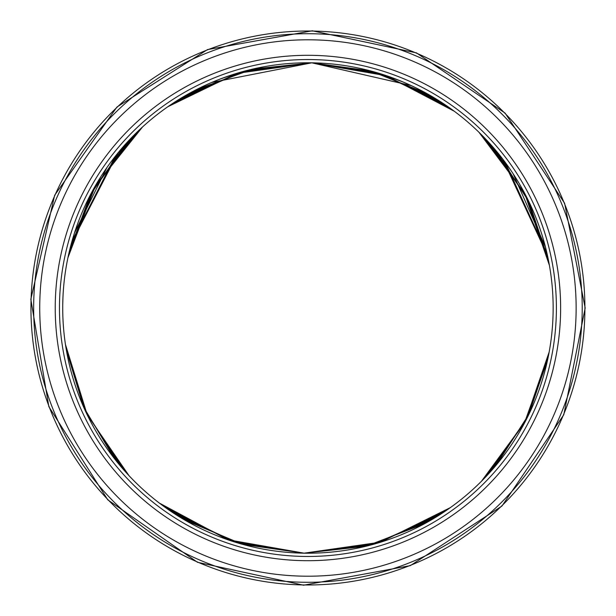 <?xml version="1.0" encoding="UTF-8"?>
<svg xmlns="http://www.w3.org/2000/svg" width="616" height="616" viewBox="0 0 616 616"><rect width="100%" height="100%" fill="white"/><g stroke="black" fill="none" stroke-linecap="round" stroke-linejoin="round"><path stroke-width="0.92" d="M307.931 59.536A248.464 248.464 0 0 0 92.754 432.232A248.464 248.464 0 0 0 523.107 432.232A248.464 248.464 0 0 0 307.931 59.536M307.931 62.786A245.214 245.214 0 0 0 95.572 430.607A245.214 245.214 0 0 0 520.297 430.607A245.214 245.214 0 0 0 307.931 62.786M208.639 83.791A245.214 245.214 0 0 0 119.096 151.567M69.97 248.795A245.214 245.214 0 0 0 62.878 299.068M62.809 301.432A245.214 245.214 0 0 0 66.859 352.86M109.848 452.544A245.214 245.214 0 0 0 196.311 526.341M412.635 529.737A245.214 245.214 0 0 0 501.378 458.689M547.478 360.414A245.214 245.214 0 0 0 553.145 309.132M192.346 91.738A245.214 245.214 0 0 0 126.688 142.827M68.992 252.899A245.214 245.214 0 0 0 62.94 297.613A245.214 245.214 0 0 1 68.984 252.922A245.214 245.214 0 0 0 62.94 297.605A245.214 245.214 0 0 1 68.977 252.937A245.214 245.214 0 0 0 62.94 297.597A245.214 245.214 0 0 1 68.992 252.876M62.747 304.027L62.77 302.756A245.214 245.214 0 0 0 66.158 348.933A245.214 245.214 0 0 1 62.77 302.772A245.214 245.214 0 0 0 66.158 348.949A245.214 245.214 0 0 1 62.77 302.772A245.214 245.214 0 0 0 66.174 349.002A245.214 245.214 0 0 1 62.77 302.756A245.214 245.214 0 0 0 66.166 348.979A245.214 245.214 0 0 1 62.77 302.764A245.214 245.214 0 0 0 66.166 348.964A245.214 245.214 0 0 1 62.77 302.764A245.214 245.214 0 0 0 66.166 348.964A245.214 245.214 0 0 1 62.77 302.764A245.214 245.214 0 0 0 66.166 348.964A245.214 245.214 0 0 1 62.77 302.764A245.214 245.214 0 0 0 66.166 348.964A245.214 245.214 0 0 1 62.77 302.764A245.214 245.214 0 0 0 66.166 348.964A245.214 245.214 0 0 1 62.77 302.764A245.214 245.214 0 0 0 66.166 348.964A245.214 245.214 0 0 1 62.77 302.764A245.214 245.214 0 0 0 66.166 348.964A245.214 245.214 0 0 1 62.77 302.764A245.214 245.214 0 0 0 66.166 348.964A245.214 245.214 0 0 1 62.77 302.764A245.214 245.214 0 0 0 66.166 348.964A245.214 245.214 0 0 1 62.77 302.764A245.214 245.214 0 0 0 66.166 348.964A245.214 245.214 0 0 1 62.77 302.764A245.214 245.214 0 0 0 66.166 348.964A245.214 245.214 0 0 1 62.77 302.764A245.214 245.214 0 0 0 66.166 348.964A245.214 245.214 0 0 1 62.77 302.764A245.214 245.214 0 0 0 66.166 348.964A245.214 245.214 0 0 1 62.77 302.764A245.214 245.214 0 0 0 66.166 348.964A245.214 245.214 0 0 1 62.77 302.764A245.214 245.214 0 0 0 66.166 348.964A245.214 245.214 0 0 1 62.77 302.764A245.214 245.214 0 0 0 66.166 348.964A245.214 245.214 0 0 1 62.77 302.764A245.214 245.214 0 0 0 66.166 348.964A245.214 245.214 0 0 1 62.77 302.764A245.214 245.214 0 0 0 66.166 348.964A245.214 245.214 0 0 1 62.77 302.764A245.214 245.214 0 0 0 66.166 348.964A245.214 245.214 0 0 1 62.77 302.764A245.214 245.214 0 0 0 66.166 348.964A245.214 245.214 0 0 1 62.77 302.764A245.214 245.214 0 0 0 66.166 348.964A245.214 245.214 0 0 1 62.77 302.764A245.214 245.214 0 0 0 66.166 348.964A245.214 245.214 0 0 1 62.77 302.764A245.214 245.214 0 0 0 66.166 348.964A245.214 245.214 0 0 1 62.77 302.764A245.214 245.214 0 0 0 66.166 348.964A245.214 245.214 0 0 1 62.77 302.764A245.214 245.214 0 0 0 66.166 348.964A245.214 245.214 0 0 1 62.77 302.764A245.214 245.214 0 0 0 66.166 348.964A245.214 245.214 0 0 1 62.77 302.764A245.214 245.214 0 0 0 66.166 348.964A245.214 245.214 0 0 1 62.77 302.764A245.214 245.214 0 0 0 66.166 348.964A245.214 245.214 0 0 1 62.77 302.764A245.214 245.214 0 0 0 66.166 348.964A245.214 245.214 0 0 1 62.77 302.764A245.214 245.214 0 0 0 66.166 348.964A245.214 245.214 0 0 1 62.77 302.764A245.214 245.214 0 0 0 66.166 348.964A245.214 245.214 0 0 1 62.77 302.764A245.214 245.214 0 0 0 66.166 348.956M116.386 461.099A245.214 245.214 0 0 0 180.781 517.671M428.428 521.567A245.214 245.214 0 0 0 494.579 467.036M548.286 356.579A245.214 245.214 0 0 0 553.137 310.449A245.214 245.214 0 0 1 548.294 356.548A245.214 245.214 0 0 0 553.13 310.464A245.214 245.214 0 0 1 548.294 356.541A245.214 245.214 0 0 0 553.13 310.464A245.214 245.214 0 0 1 548.279 356.595M196.981 89.32A245.214 245.214 0 0 0 124.332 145.453M69.254 251.751A245.214 245.214 0 0 0 62.917 298.036M62.786 302.364A245.214 245.214 0 0 0 66.359 350.08M114.368 458.535A245.214 245.214 0 0 0 185.139 520.25M424 524.008A245.214 245.214 0 0 0 496.673 464.541M548.071 357.642A245.214 245.214 0 0 0 553.137 310.064M192.231 91.799A245.214 245.214 0 0 0 126.75 142.766M180.704 517.625A245.214 245.214 0 0 1 116.424 461.145A245.214 245.214 0 0 0 180.673 517.609M428.543 521.498A245.214 245.214 0 0 0 494.525 467.105M193.994 90.86A245.214 245.214 0 0 0 125.833 143.774M69.084 252.491A245.214 245.214 0 0 0 62.932 297.767M62.755 303.696L62.778 302.618A245.214 245.214 0 0 0 66.235 349.38M115.654 460.175A245.214 245.214 0 0 0 182.328 518.603M426.857 522.445A245.214 245.214 0 0 0 495.341 466.143M548.209 356.957A245.214 245.214 0 0 0 553.137 310.318M192.184 91.823A245.214 245.214 0 0 0 126.773 142.735A245.214 245.214 0 0 1 192.169 91.83A245.214 245.214 0 0 0 126.788 142.727A245.214 245.214 0 0 1 192.161 91.838A245.214 245.214 0 0 0 126.788 142.72A245.214 245.214 0 0 1 192.177 91.83A245.214 245.214 0 0 0 126.773 142.743M116.455 461.192A245.214 245.214 0 0 0 180.634 517.579A245.214 245.214 0 0 1 116.455 461.184A245.214 245.214 0 0 0 180.619 517.571A245.214 245.214 0 0 1 116.47 461.199A245.214 245.214 0 0 0 180.611 517.571A245.214 245.214 0 0 1 116.47 461.207A245.214 245.214 0 0 0 180.619 517.571A245.214 245.214 0 0 1 116.47 461.207A245.214 245.214 0 0 0 180.611 517.571A245.214 245.214 0 0 1 116.47 461.207A245.214 245.214 0 0 0 180.611 517.571A245.214 245.214 0 0 1 116.47 461.207A245.214 245.214 0 0 0 180.611 517.563A245.214 245.214 0 0 1 116.47 461.207A245.214 245.214 0 0 0 180.604 517.563A245.214 245.214 0 0 1 116.47 461.207A245.214 245.214 0 0 0 180.604 517.563A245.214 245.214 0 0 1 116.47 461.207A245.214 245.214 0 0 0 180.604 517.563A245.214 245.214 0 0 1 116.47 461.207A245.214 245.214 0 0 0 180.604 517.563A245.214 245.214 0 0 1 116.47 461.207A245.214 245.214 0 0 0 180.604 517.563A245.214 245.214 0 0 1 116.47 461.207A245.214 245.214 0 0 0 180.604 517.563A245.214 245.214 0 0 1 116.47 461.207A245.214 245.214 0 0 0 180.604 517.563A245.214 245.214 0 0 1 116.47 461.207A245.214 245.214 0 0 0 180.604 517.563A245.214 245.214 0 0 1 116.47 461.207A245.214 245.214 0 0 0 180.604 517.563A245.214 245.214 0 0 1 116.47 461.207A245.214 245.214 0 0 0 180.604 517.563A245.214 245.214 0 0 1 116.47 461.207A245.214 245.214 0 0 0 180.604 517.563A245.214 245.214 0 0 1 116.47 461.207A245.214 245.214 0 0 0 180.604 517.563A245.214 245.214 0 0 1 116.47 461.207A245.214 245.214 0 0 0 180.604 517.563A245.214 245.214 0 0 1 116.47 461.207A245.214 245.214 0 0 0 180.604 517.563A245.214 245.214 0 0 1 116.47 461.207A245.214 245.214 0 0 0 180.604 517.563A245.214 245.214 0 0 1 116.47 461.207A245.214 245.214 0 0 0 180.604 517.563A245.214 245.214 0 0 1 116.47 461.207A245.214 245.214 0 0 0 180.604 517.563A245.214 245.214 0 0 1 116.47 461.207A245.214 245.214 0 0 0 180.604 517.563A245.214 245.214 0 0 1 116.47 461.207A245.214 245.214 0 0 0 180.604 517.563A245.214 245.214 0 0 1 116.47 461.207A245.214 245.214 0 0 0 180.604 517.563A245.214 245.214 0 0 1 116.47 461.207A245.214 245.214 0 0 0 180.604 517.563A245.214 245.214 0 0 1 116.47 461.207A245.214 245.214 0 0 0 180.604 517.563A245.214 245.214 0 0 1 116.47 461.207A245.214 245.214 0 0 0 180.604 517.563A245.214 245.214 0 0 1 116.47 461.207A245.214 245.214 0 0 0 180.604 517.563A245.214 245.214 0 0 1 116.47 461.207M428.582 521.475A245.214 245.214 0 0 0 494.502 467.128A245.214 245.214 0 0 1 428.597 521.467A245.214 245.214 0 0 0 494.502 467.12A245.214 245.214 0 0 1 428.597 521.467M192.854 91.468A245.214 245.214 0 0 0 126.419 143.128M138.323 130.9L94.756 186.825L69.015 252.783A245.214 245.214 0 0 0 62.94 297.659M66.174 349.026A245.214 245.214 0 0 1 62.778 302.741A245.214 245.214 0 0 0 66.189 349.118M116.154 460.814A245.214 245.214 0 0 0 181.258 517.964M427.943 521.837A245.214 245.214 0 0 0 494.81 466.759M548.263 356.695A245.214 245.214 0 0 0 553.13 310.41M192.423 91.699A245.214 245.214 0 0 0 126.65 142.874M116.347 461.053A245.214 245.214 0 0 0 180.858 517.717M428.359 521.606A245.214 245.214 0 0 0 494.61 466.997M68.977 252.945A245.214 245.214 0 0 0 62.94 297.597A245.214 245.214 0 0 1 68.977 252.945A245.214 245.214 0 0 0 62.94 297.597A245.214 245.214 0 0 1 68.977 252.945A245.214 245.214 0 0 0 62.94 297.597A245.214 245.214 0 0 1 68.977 252.945A245.214 245.214 0 0 0 62.94 297.597A245.214 245.214 0 0 1 68.977 252.945A245.214 245.214 0 0 0 62.94 297.597A245.214 245.214 0 0 1 68.977 252.945A245.214 245.214 0 0 0 62.94 297.59A245.214 245.214 0 0 1 68.977 252.945A245.214 245.214 0 0 0 62.94 297.59A245.214 245.214 0 0 1 68.977 252.945A245.214 245.214 0 0 0 62.94 297.59A245.214 245.214 0 0 1 68.977 252.945A245.214 245.214 0 0 0 62.94 297.59A245.214 245.214 0 0 1 68.977 252.945A245.214 245.214 0 0 0 62.94 297.59A245.214 245.214 0 0 1 68.977 252.945A245.214 245.214 0 0 0 62.94 297.59A245.214 245.214 0 0 1 68.977 252.945A245.214 245.214 0 0 0 62.94 297.59A245.214 245.214 0 0 1 68.977 252.945A245.214 245.214 0 0 0 62.94 297.59A245.214 245.214 0 0 1 68.977 252.945A245.214 245.214 0 0 0 62.94 297.59A245.214 245.214 0 0 1 68.977 252.945A245.214 245.214 0 0 0 62.94 297.59A245.214 245.214 0 0 1 68.977 252.945A245.214 245.214 0 0 0 62.94 297.59A245.214 245.214 0 0 1 68.977 252.945A245.214 245.214 0 0 0 62.94 297.59A245.214 245.214 0 0 1 68.977 252.945A245.214 245.214 0 0 0 62.94 297.59A245.214 245.214 0 0 1 68.977 252.945A245.214 245.214 0 0 0 62.94 297.59A245.214 245.214 0 0 1 68.977 252.945A245.214 245.214 0 0 0 62.94 297.59A245.214 245.214 0 0 1 68.977 252.945A245.214 245.214 0 0 0 62.94 297.59A245.214 245.214 0 0 1 68.977 252.945A245.214 245.214 0 0 0 62.94 297.59A245.214 245.214 0 0 1 68.977 252.945A245.214 245.214 0 0 0 62.94 297.59A245.214 245.214 0 0 1 68.977 252.945A245.214 245.214 0 0 0 62.94 297.59A245.214 245.214 0 0 1 68.977 252.945A245.214 245.214 0 0 0 62.94 297.59A245.214 245.214 0 0 1 68.977 252.945A245.214 245.214 0 0 0 62.94 297.59A245.214 245.214 0 0 1 68.977 252.945A245.214 245.214 0 0 0 62.94 297.59A245.214 245.214 0 0 1 68.977 252.945A245.214 245.214 0 0 0 62.94 297.59A245.214 245.214 0 0 1 68.977 252.945A245.214 245.214 0 0 0 62.94 297.59A245.214 245.214 0 0 1 68.977 252.945A245.214 245.214 0 0 0 62.94 297.59A245.214 245.214 0 0 1 68.977 252.945A245.214 245.214 0 0 0 62.94 297.59A245.214 245.214 0 0 1 68.977 252.945A245.214 245.214 0 0 0 62.94 297.59A245.214 245.214 0 0 1 68.977 252.953M428.605 521.467A245.214 245.214 0 0 0 494.486 467.144A245.214 245.214 0 0 1 428.613 521.459A245.214 245.214 0 0 0 494.486 467.144A245.214 245.214 0 0 1 428.613 521.459A245.214 245.214 0 0 0 494.486 467.144A245.214 245.214 0 0 1 428.605 521.467A245.214 245.214 0 0 0 494.486 467.144A245.214 245.214 0 0 1 428.613 521.459A245.214 245.214 0 0 0 494.486 467.144A245.214 245.214 0 0 1 428.613 521.459A245.214 245.214 0 0 0 494.486 467.144A245.214 245.214 0 0 1 428.613 521.459A245.214 245.214 0 0 0 494.486 467.144A245.214 245.214 0 0 1 428.613 521.459A245.214 245.214 0 0 0 494.486 467.144A245.214 245.214 0 0 1 428.613 521.459A245.214 245.214 0 0 0 494.486 467.144A245.214 245.214 0 0 1 428.613 521.459A245.214 245.214 0 0 0 494.486 467.144A245.214 245.214 0 0 1 428.613 521.459A245.214 245.214 0 0 0 494.486 467.144A245.214 245.214 0 0 1 428.613 521.459A245.214 245.214 0 0 0 494.486 467.144A245.214 245.214 0 0 1 428.613 521.459A245.214 245.214 0 0 0 494.486 467.144A245.214 245.214 0 0 1 428.613 521.459A245.214 245.214 0 0 0 494.486 467.144A245.214 245.214 0 0 1 428.613 521.459A245.214 245.214 0 0 0 494.486 467.144A245.214 245.214 0 0 1 428.613 521.459A245.214 245.214 0 0 0 494.486 467.144A245.214 245.214 0 0 1 428.613 521.459A245.214 245.214 0 0 0 494.486 467.144A245.214 245.214 0 0 1 428.613 521.459A245.214 245.214 0 0 0 494.486 467.144A245.214 245.214 0 0 1 428.613 521.459A245.214 245.214 0 0 0 494.486 467.144A245.214 245.214 0 0 1 428.613 521.459A245.214 245.214 0 0 0 494.486 467.144A245.214 245.214 0 0 1 428.613 521.459A245.214 245.214 0 0 0 494.486 467.144A245.214 245.214 0 0 1 428.613 521.459A245.214 245.214 0 0 0 494.486 467.144A245.214 245.214 0 0 1 428.613 521.459A245.214 245.214 0 0 0 494.486 467.144A245.214 245.214 0 0 1 428.613 521.459A245.214 245.214 0 0 0 494.486 467.144A245.214 245.214 0 0 1 428.613 521.459A245.214 245.214 0 0 0 494.486 467.144A245.214 245.214 0 0 1 428.613 521.459A245.214 245.214 0 0 0 494.486 467.144A245.214 245.214 0 0 1 428.613 521.459A245.214 245.214 0 0 0 494.486 467.144A245.214 245.214 0 0 1 428.613 521.459A245.214 245.214 0 0 0 494.486 467.144A245.214 245.214 0 0 1 428.613 521.459A245.214 245.214 0 0 0 494.486 467.144A245.214 245.214 0 0 1 428.613 521.459A245.214 245.214 0 0 0 494.479 467.151A245.214 245.214 0 0 1 428.628 521.452M192.261 91.784A245.214 245.214 0 0 0 126.734 142.781M428.513 521.513A245.214 245.214 0 0 0 494.533 467.09M548.286 356.556A245.214 245.214 0 0 0 553.13 310.456A245.214 245.214 0 0 1 548.294 356.533A245.214 245.214 0 0 0 553.13 310.464A245.214 245.214 0 0 1 548.294 356.533A245.214 245.214 0 0 0 553.13 310.464A245.214 245.214 0 0 1 548.294 356.533A245.214 245.214 0 0 0 553.13 310.464A245.214 245.214 0 0 1 548.294 356.533A245.214 245.214 0 0 0 553.13 310.464A245.214 245.214 0 0 1 548.294 356.533A245.214 245.214 0 0 0 553.13 310.464A245.214 245.214 0 0 1 548.294 356.533A245.214 245.214 0 0 0 553.13 310.464A245.214 245.214 0 0 1 548.294 356.533A245.214 245.214 0 0 0 553.13 310.472A245.214 245.214 0 0 1 548.294 356.533A245.214 245.214 0 0 0 553.13 310.472A245.214 245.214 0 0 1 548.294 356.533A245.214 245.214 0 0 0 553.13 310.472A245.214 245.214 0 0 1 548.294 356.533A245.214 245.214 0 0 0 553.13 310.472A245.214 245.214 0 0 1 548.294 356.533A245.214 245.214 0 0 0 553.13 310.472A245.214 245.214 0 0 1 548.294 356.533A245.214 245.214 0 0 0 553.13 310.472A245.214 245.214 0 0 1 548.294 356.533A245.214 245.214 0 0 0 553.13 310.472A245.214 245.214 0 0 1 548.294 356.533A245.214 245.214 0 0 0 553.13 310.472A245.214 245.214 0 0 1 548.294 356.533A245.214 245.214 0 0 0 553.13 310.472A245.214 245.214 0 0 1 548.294 356.533A245.214 245.214 0 0 0 553.13 310.472A245.214 245.214 0 0 1 548.294 356.533A245.214 245.214 0 0 0 553.13 310.472A245.214 245.214 0 0 1 548.294 356.533A245.214 245.214 0 0 0 553.13 310.472A245.214 245.214 0 0 1 548.294 356.533A245.214 245.214 0 0 0 553.13 310.472A245.214 245.214 0 0 1 548.294 356.533A245.214 245.214 0 0 0 553.13 310.472A245.214 245.214 0 0 1 548.294 356.533A245.214 245.214 0 0 0 553.13 310.472A245.214 245.214 0 0 1 548.294 356.533A245.214 245.214 0 0 0 553.13 310.472A245.214 245.214 0 0 1 548.294 356.533A245.214 245.214 0 0 0 553.13 310.472A245.214 245.214 0 0 1 548.294 356.533A245.214 245.214 0 0 0 553.13 310.472A245.214 245.214 0 0 1 548.294 356.533A245.214 245.214 0 0 0 553.13 310.472A245.214 245.214 0 0 1 548.294 356.533A245.214 245.214 0 0 0 553.13 310.472A245.214 245.214 0 0 1 548.294 356.533A245.214 245.214 0 0 0 553.13 310.472A245.214 245.214 0 0 1 548.294 356.533A245.214 245.214 0 0 0 553.13 310.472A245.214 245.214 0 0 1 548.294 356.533A245.214 245.214 0 0 0 553.13 310.472A245.214 245.214 0 0 1 548.294 356.533A245.214 245.214 0 0 0 553.13 310.472A245.214 245.214 0 0 1 548.294 356.533M192.161 91.838A245.214 245.214 0 0 0 126.788 142.72A245.214 245.214 0 0 1 192.161 91.838A245.214 245.214 0 0 0 126.788 142.72A245.214 245.214 0 0 1 192.161 91.838A245.214 245.214 0 0 0 126.788 142.72A245.214 245.214 0 0 1 192.161 91.838A245.214 245.214 0 0 0 126.788 142.72A245.214 245.214 0 0 1 192.161 91.838A245.214 245.214 0 0 0 126.788 142.72A245.214 245.214 0 0 1 192.161 91.838A245.214 245.214 0 0 0 126.788 142.72A245.214 245.214 0 0 1 192.161 91.838A245.214 245.214 0 0 0 126.788 142.72A245.214 245.214 0 0 1 192.161 91.838A245.214 245.214 0 0 0 126.788 142.72A245.214 245.214 0 0 1 192.161 91.838A245.214 245.214 0 0 0 126.788 142.72A245.214 245.214 0 0 1 192.161 91.838A245.214 245.214 0 0 0 126.788 142.72A245.214 245.214 0 0 1 192.161 91.838A245.214 245.214 0 0 0 126.788 142.72A245.214 245.214 0 0 1 192.161 91.838A245.214 245.214 0 0 0 126.788 142.72A245.214 245.214 0 0 1 192.161 91.838A245.214 245.214 0 0 0 126.788 142.72A245.214 245.214 0 0 1 192.161 91.838A245.214 245.214 0 0 0 126.788 142.72A245.214 245.214 0 0 1 192.161 91.838A245.214 245.214 0 0 0 126.788 142.72A245.214 245.214 0 0 1 192.161 91.838A245.214 245.214 0 0 0 126.788 142.72A245.214 245.214 0 0 1 192.161 91.838A245.214 245.214 0 0 0 126.788 142.72A245.214 245.214 0 0 1 192.161 91.838A245.214 245.214 0 0 0 126.788 142.72A245.214 245.214 0 0 1 192.161 91.838A245.214 245.214 0 0 0 126.788 142.72A245.214 245.214 0 0 1 192.161 91.838A245.214 245.214 0 0 0 126.788 142.72A245.214 245.214 0 0 1 192.161 91.838A245.214 245.214 0 0 0 126.788 142.72A245.214 245.214 0 0 1 192.161 91.838A245.214 245.214 0 0 0 126.788 142.72A245.214 245.214 0 0 1 192.161 91.838A245.214 245.214 0 0 0 126.788 142.72A245.214 245.214 0 0 1 192.161 91.838A245.214 245.214 0 0 0 126.788 142.72A245.214 245.214 0 0 1 192.161 91.838A245.214 245.214 0 0 0 126.788 142.72A245.214 245.214 0 0 1 192.161 91.838A245.214 245.214 0 0 0 126.788 142.72A245.214 245.214 0 0 1 192.154 91.838A245.214 245.214 0 0 0 126.788 142.72A245.214 245.214 0 0 1 192.154 91.838A245.214 245.214 0 0 0 126.796 142.72A245.214 245.214 0 0 1 192.146 91.846A245.214 245.214 0 0 0 126.796 142.712M116.478 461.215A245.214 245.214 0 0 0 180.588 517.555A245.214 245.214 0 0 1 116.478 461.215M192.115 91.861A245.214 245.214 0 0 0 126.811 142.696A245.214 245.214 0 0 1 192.115 91.861M116.486 461.23A245.214 245.214 0 0 0 180.565 517.54A245.214 245.214 0 0 1 116.486 461.23M428.651 521.436A245.214 245.214 0 0 0 494.463 467.167A245.214 245.214 0 0 1 428.651 521.436M548.294 356.525A245.214 245.214 0 0 0 553.13 310.472A245.214 245.214 0 0 1 548.294 356.525M192.046 91.9A245.214 245.214 0 0 0 126.85 142.658A245.214 245.214 0 0 1 192.046 91.9M68.969 252.968A245.214 245.214 0 0 0 62.94 297.582A245.214 245.214 0 0 1 68.969 252.968M116.524 461.268A245.214 245.214 0 0 0 180.503 517.502A245.214 245.214 0 0 1 116.524 461.268M428.721 521.398A245.214 245.214 0 0 0 494.432 467.205A245.214 245.214 0 0 1 428.721 521.398M548.302 356.51A245.214 245.214 0 0 0 553.13 310.479A245.214 245.214 0 0 1 548.302 356.51M191.853 92A245.214 245.214 0 0 0 126.95 142.542A245.214 245.214 0 0 1 191.853 92M68.961 253.014A245.214 245.214 0 0 0 62.94 297.567A245.214 245.214 0 0 1 68.961 253.014M63.024 295.68L62.947 297.42A245.214 245.214 0 0 1 68.861 253.453A245.214 245.214 0 0 0 62.947 297.397L62.77 302.787A245.214 245.214 0 0 0 66.151 348.895A245.214 245.214 0 0 1 62.77 302.787L62.74 304.489M116.609 461.376A245.214 245.214 0 0 0 180.326 517.394A245.214 245.214 0 0 1 116.609 461.376M428.898 521.298A245.214 245.214 0 0 0 494.348 467.313A245.214 245.214 0 0 1 428.898 521.298M548.309 356.471A245.214 245.214 0 0 0 553.13 310.495A245.214 245.214 0 0 1 548.309 356.471M191.36 92.269A245.214 245.214 0 0 0 127.212 142.257A245.214 245.214 0 0 1 191.36 92.269M68.938 253.138A245.214 245.214 0 0 0 62.94 297.52A245.214 245.214 0 0 1 68.938 253.138M62.74 304.543L62.77 302.826A245.214 245.214 0 0 0 66.135 348.779A245.214 245.214 0 0 1 62.77 302.833L62.74 304.558M116.832 461.653A245.214 245.214 0 0 0 179.864 517.109A245.214 245.214 0 0 1 116.832 461.653M429.367 521.028A245.214 245.214 0 0 0 494.109 467.583A245.214 245.214 0 0 1 429.367 521.028M548.332 356.356A245.214 245.214 0 0 0 553.13 310.533A245.214 245.214 0 0 1 548.332 356.356M190.036 92.985A245.214 245.214 0 0 0 127.928 141.48A245.214 245.214 0 0 1 190.036 92.985M66.081 348.487A245.214 245.214 0 0 1 62.77 302.941A245.214 245.214 0 0 0 66.081 348.487L84.346 408.678L117.394 462.354M117.44 462.408A245.214 245.214 0 0 0 178.632 516.354A245.214 245.214 0 0 1 117.44 462.408M430.623 520.312A245.214 245.214 0 0 0 493.478 468.322A245.214 245.214 0 0 1 430.623 520.312M548.386 356.063A245.214 245.214 0 0 0 553.13 310.641A245.214 245.214 0 0 1 548.386 356.063M186.456 94.987A245.214 245.214 0 0 0 129.945 139.332A245.214 245.214 0 0 1 186.456 94.987M68.669 254.293A245.214 245.214 0 0 0 62.963 297.066A245.214 245.214 0 0 1 68.669 254.293M62.763 303.241A245.214 245.214 0 0 0 65.951 347.701A245.214 245.214 0 0 1 62.763 303.241M119.142 464.487A245.214 245.214 0 0 0 175.329 514.268A245.214 245.214 0 0 1 119.142 464.487M433.987 518.333A245.214 245.214 0 0 0 491.714 470.339A245.214 245.214 0 0 1 433.987 518.333M548.548 355.278A245.214 245.214 0 0 0 553.13 310.941A245.214 245.214 0 0 1 548.548 355.278M175.86 101.394A245.214 245.214 0 0 0 136.621 132.548A245.214 245.214 0 0 1 175.86 101.394M68.183 256.518A245.214 245.214 0 0 0 63.001 296.142A245.214 245.214 0 0 1 68.183 256.518M62.747 304.065A245.214 245.214 0 0 0 65.619 345.622A245.214 245.214 0 0 1 62.747 304.065M124.624 470.878A245.214 245.214 0 0 0 165.873 507.869A245.214 245.214 0 0 1 124.624 470.878M443.643 512.235A245.214 245.214 0 0 0 486.032 476.561A245.214 245.214 0 0 1 443.643 512.235M548.941 353.214A245.214 245.214 0 0 0 553.114 311.765A245.214 245.214 0 0 1 548.941 353.214M553.114 303.842A245.214 245.214 0 0 0 549.179 264.072A245.214 245.214 0 0 1 553.114 303.842M484.669 138.015A245.214 245.214 0 0 0 446.431 105.644A245.214 245.214 0 0 1 484.669 138.015M307.931 31.016A276.984 276.984 0 0 0 30.946 308A276.984 276.984 0 0 0 307.931 584.984A276.984 276.984 0 0 0 584.915 308A276.984 276.984 0 0 0 307.931 31.016M307.931 33.718A274.282 274.282 0 0 0 33.649 308A274.282 274.282 0 0 0 307.931 582.282A274.282 274.282 0 0 0 582.212 308A274.282 274.282 0 0 0 307.931 33.718M307.931 576.206A268.206 268.206 0 0 0 576.137 308A268.206 268.206 0 0 0 307.931 39.794A268.206 268.206 0 0 0 39.724 308A268.206 268.206 0 0 0 307.931 576.206M307.931 55.301A252.699 252.699 0 0 0 55.232 308A252.699 252.699 0 0 0 307.931 560.699A252.699 252.699 0 0 0 560.629 308A252.699 252.699 0 0 0 307.931 55.301M553.137 310.102L553.137 305.698M548.279 259.39L529.075 202.063L496.342 151.059M426.118 93.147L370.716 70.963L311.781 62.824L252.622 69.108L196.55 89.536M124.54 145.214L90.229 195.164L69.231 251.859M62.917 297.998L62.778 302.402M66.336 349.98L83.714 407.268L114.545 458.774M184.731 520.019L242.381 544.29L304.081 553.176L366.027 546.23L424.409 523.785M496.488 464.772L528.921 414.26L548.086 357.55M549.072 263.479L526.757 197.359L486.64 140.094M443.443 103.634L380.403 73.743L311.781 62.824L242.858 71.579L178.902 99.476M134.581 134.565L92.693 190.544L68.307 255.925M62.994 296.396L62.755 303.834M65.704 346.177L85.67 411.557L122.992 469.015M168.53 509.732L233.241 541.556L304.081 553.176L375.252 543.789L440.925 514.014M487.726 474.743L526.834 418.487L548.841 353.761M549.002 263.101L527.042 197.929L487.772 141.303M441.664 102.464L379.387 73.435L311.781 62.824L243.874 71.302L180.719 98.36M133.418 135.736L93.139 189.728L69.077 252.522M62.986 296.55L63.009 295.957M65.758 346.523L85.431 411.057L122.037 467.914M170.139 510.841L234.165 541.849L304.081 553.176L374.32 544.051L439.285 515.068M488.711 473.673L526.426 419.288L548.217 356.926M549.287 264.657L525.648 195.187L482.428 135.72M449.642 107.877L383.96 74.875L311.781 62.824L239.27 72.603L172.58 103.526M138.931 130.322L93.871 188.404L68.06 257.095M65.535 345.083L86.533 413.405L126.426 472.888M163.094 505.867L230.091 540.525L304.081 553.176L378.432 542.858L446.485 510.317M484.168 478.509L525.91 420.305L549.041 352.675M549.256 264.51L525.802 195.495L483.021 136.313M448.818 107.292L383.483 74.721L311.781 62.824L239.747 72.457L173.419 102.972M62.778 302.71L62.747 304.235M65.558 345.214L86.417 413.151L125.964 472.372M163.794 506.383L230.5 540.663L304.081 553.176L378.016 542.981L445.768 510.81M484.646 478.008L526.033 420.058L549.018 352.806M549.364 265.103L525.086 194.117L480.411 133.695M452.383 109.848L385.554 75.398L311.781 62.824L237.653 73.073L169.777 105.413M141.01 128.367L94.464 187.356L67.96 257.542M62.794 301.917L62.77 302.895M65.473 344.667L86.941 414.252L127.989 474.582M160.799 504.173L228.752 540.07L304.081 553.176L379.787 542.442L448.825 508.7M482.559 480.157L525.471 421.144L549.118 352.26M549.357 265.049L525.163 194.263L480.68 133.965M452.028 109.594L385.346 75.329L311.781 62.824L237.868 73.011L170.139 105.159M140.733 128.621L94.379 187.495L67.976 257.488M63.024 295.719L62.947 297.451M65.481 344.714L86.894 414.145L127.781 474.366M161.092 504.388L228.921 540.132L304.081 553.176L379.618 542.496L448.533 508.908M482.767 479.941L525.533 421.036L549.11 352.314M479.656 132.956L524.878 193.717L549.395 265.257L524.84 193.655L479.548 132.848M453.522 110.688L386.217 75.622L311.781 62.824L236.983 73.281L168.607 106.206M141.903 127.543L94.718 186.894L67.929 257.711L94.741 186.864L141.973 127.481M62.94 297.505L63.032 295.626M128.675 475.321L87.126 414.637L65.45 344.498L87.118 414.607L128.629 475.275M159.883 503.48L228.213 539.885L304.081 553.176L380.334 542.28L449.765 508.038M481.889 480.827L525.294 421.49L549.149 352.106M453.384 110.58L386.132 75.591L311.781 62.824L237.068 73.25L168.753 106.106M141.788 127.643L94.687 186.956L67.929 257.688M65.45 344.529L87.095 414.56L128.544 475.19M159.998 503.565L228.274 539.909L304.081 553.176L380.264 542.296L449.649 508.115M481.974 480.742L525.317 421.444L549.141 352.129M479.24 132.548L524.755 193.493L549.403 265.334L524.747 193.47L479.194 132.502M168.114 106.553L236.698 73.366L311.781 62.824L386.502 75.722L454.007 111.042L386.478 75.714L311.781 62.824L236.713 73.358L168.145 106.529M142.265 127.212L94.826 186.71L67.914 257.773L94.81 186.733L142.219 127.25M65.442 344.452L87.179 414.745L128.883 475.544L87.187 414.76L65.442 344.444L87.172 414.73L128.852 475.513M159.529 503.21L227.997 539.816L304.081 553.176L380.542 542.211L450.127 507.777L380.557 542.211L304.081 553.176L227.982 539.808L159.506 503.195M481.635 481.088L525.217 421.629L549.156 352.052L525.225 421.613L481.666 481.05M453.923 110.98L386.448 75.699L311.781 62.824L236.752 73.35L168.207 106.491M159.575 503.249L228.028 539.824L304.081 553.176L380.519 542.219L450.08 507.807M478.986 132.301L524.686 193.355L549.41 265.373L524.686 193.355L478.986 132.301L524.686 193.355L549.41 265.38L524.686 193.355L478.986 132.294L524.686 193.347L549.41 265.38L524.686 193.347L478.978 132.294L524.686 193.347L549.418 265.38L524.686 193.347L478.978 132.294L524.686 193.347L549.418 265.38L524.686 193.347L478.978 132.294L524.686 193.347L549.418 265.38L524.686 193.347L478.978 132.294L524.686 193.347L549.418 265.38L524.686 193.347L478.978 132.294L524.686 193.347L549.418 265.38L524.686 193.347L478.978 132.294L524.686 193.347L549.418 265.38L524.686 193.347L478.978 132.294L524.686 193.347L549.418 265.38L524.686 193.347L478.978 132.294L524.686 193.347L549.418 265.38L524.686 193.347L478.978 132.294L524.686 193.347L549.418 265.38L524.686 193.347L478.978 132.294L524.686 193.347L549.418 265.38L524.686 193.347L478.978 132.294L524.686 193.347L549.418 265.38L524.686 193.347L478.978 132.294L524.686 193.347L549.418 265.38L524.686 193.347L478.978 132.294L524.686 193.347L549.418 265.38L524.686 193.347L478.978 132.294L524.686 193.347L549.418 265.38L524.686 193.347L478.978 132.294L524.686 193.347L549.418 265.38L524.686 193.347L478.978 132.294L524.686 193.347L549.418 265.38L524.686 193.347L478.978 132.294L524.686 193.347L549.418 265.38L524.686 193.347L478.978 132.294L524.686 193.347L549.418 265.38L524.686 193.347L478.978 132.294L524.686 193.347L549.418 265.38L524.686 193.347L478.978 132.294L524.686 193.347L549.418 265.38L524.686 193.347L478.978 132.294L524.686 193.347L549.418 265.38L524.686 193.347L478.978 132.294L524.686 193.347L549.41 265.38L524.686 193.347L478.978 132.294L524.686 193.355L549.41 265.38L524.686 193.347L478.978 132.294L524.686 193.355L549.41 265.38L524.709 193.393L479.063 132.371L524.701 193.393L549.41 265.365L524.693 193.37L479.009 132.325L524.693 193.37L549.41 265.373L524.686 193.355L478.994 132.301L524.686 193.355L549.41 265.38L524.686 193.355L478.994 132.309M454.146 111.15L386.586 75.745L311.781 62.824L236.613 73.389L167.968 106.653L236.629 73.389L311.781 62.824L386.571 75.745L454.131 111.134L386.594 75.753L311.781 62.824L236.606 73.396L167.96 106.66M142.458 127.035L94.879 186.609L67.906 257.811L94.887 186.602L142.481 127.011L94.887 186.602L67.906 257.811L94.887 186.602L142.481 127.011L94.887 186.602L67.906 257.811L94.887 186.602L142.489 127.004L94.887 186.602L67.906 257.811L94.887 186.602L142.489 127.004L94.887 186.602L67.906 257.811L94.887 186.602L142.489 127.004L94.887 186.602L67.906 257.811L94.887 186.602L142.489 127.004L94.887 186.602L67.906 257.811L94.887 186.602L142.489 127.004L94.887 186.602L67.906 257.811L94.887 186.602L142.489 127.004L94.887 186.602L67.906 257.811L94.887 186.602L142.489 127.004L94.887 186.602L67.906 257.811L94.887 186.602L142.489 127.004L94.887 186.602L67.906 257.811L94.887 186.602L142.489 127.004L94.887 186.602L67.906 257.811L94.887 186.602L142.489 127.004L94.887 186.602L67.906 257.811L94.887 186.602L142.489 127.004L94.887 186.602L67.906 257.811L94.887 186.602L142.489 127.004L94.887 186.602L67.906 257.811L94.887 186.602L142.489 127.004L94.887 186.602L67.906 257.811L94.887 186.602L142.489 127.004L94.887 186.602L67.906 257.811L94.887 186.602L142.489 127.004L94.887 186.602L67.906 257.811L94.887 186.602L142.489 127.004L94.887 186.602L67.906 257.811L94.887 186.602L142.489 127.004L94.887 186.602L67.906 257.811L94.887 186.602L142.489 127.004L94.887 186.602L67.906 257.811L94.887 186.602L142.489 127.004L94.887 186.602L67.906 257.811L94.887 186.602L142.489 127.004L94.887 186.602L67.906 257.811L94.887 186.602L142.489 127.004L94.887 186.602L67.906 257.811L94.887 186.602L142.489 127.004L94.887 186.602L67.906 257.811L94.887 186.602L142.489 127.004L94.887 186.602L67.906 257.811L94.887 186.602L142.489 127.011L94.887 186.602L67.906 257.811L94.887 186.602L142.481 127.011L94.887 186.602L67.906 257.811L94.887 186.609L142.473 127.019L94.887 186.602L67.906 257.811L94.879 186.617L142.45 127.042L94.879 186.617L67.906 257.811L94.864 186.64L142.411 127.073L94.864 186.64L67.906 257.796L94.856 186.648L142.388 127.104M129.021 475.691L87.218 414.822L65.435 344.413L87.218 414.822L129.014 475.691L87.226 414.83L65.435 344.413L87.226 414.838L129.037 475.706L87.226 414.83L65.435 344.413L87.226 414.838L129.037 475.714L87.226 414.838L65.435 344.413L87.226 414.838L129.037 475.714L87.226 414.838L65.435 344.413L87.226 414.838L129.037 475.714L87.226 414.838L65.435 344.413L87.226 414.838L129.037 475.714L87.226 414.838L65.435 344.413L87.226 414.838L129.037 475.714L87.226 414.838L65.435 344.413L87.226 414.838L129.037 475.714L87.226 414.838L65.435 344.413L87.226 414.838L129.037 475.714L87.226 414.838L65.435 344.413L87.226 414.838L129.037 475.714L87.226 414.838L65.435 344.413L87.226 414.838L129.037 475.714L87.226 414.838L65.435 344.413L87.226 414.838L129.037 475.714L87.226 414.838L65.435 344.413L87.226 414.838L129.037 475.714L87.226 414.838L65.435 344.413L87.226 414.838L129.037 475.714L87.226 414.838L65.435 344.413L87.226 414.838L129.037 475.714L87.226 414.838L65.435 344.413L87.226 414.838L129.037 475.714L87.226 414.838L65.435 344.413L87.226 414.838L129.037 475.714L87.226 414.838L65.435 344.413L87.226 414.838L129.037 475.714L87.226 414.838L65.435 344.413L87.226 414.838L129.037 475.714L87.226 414.838L65.435 344.413L87.226 414.838L129.037 475.714L87.226 414.838L65.435 344.413L87.226 414.838L129.037 475.714L87.226 414.838L65.435 344.413L87.226 414.838L129.037 475.714L87.226 414.838L65.435 344.413L87.226 414.838L129.037 475.714L87.226 414.838L65.435 344.413L87.226 414.838L129.037 475.714L87.226 414.838L65.435 344.413L87.226 414.838L129.037 475.714L87.226 414.838L65.435 344.413L87.226 414.838L129.037 475.714L87.226 414.838L65.435 344.413L87.226 414.83L129.037 475.706L87.226 414.83L65.435 344.413L87.226 414.83L129.029 475.706L87.218 414.83L65.435 344.413L87.21 414.799L128.975 475.644L87.203 414.799L65.435 344.429L87.218 414.822L129.014 475.691L87.226 414.83L65.435 344.413L87.218 414.822L129.014 475.683M159.398 503.11L227.92 539.785L304.081 553.176L380.626 542.188L450.265 507.676L380.626 542.188L304.081 553.176L227.912 539.785L159.382 503.103M481.535 481.188L525.194 421.683L549.164 352.029L525.194 421.675L481.543 481.173M479.171 132.479L524.74 193.455L549.41 265.342L524.709 193.401L479.079 132.386M159.413 503.118L227.928 539.793L304.081 553.176L380.611 542.188L450.25 507.692M454.238 111.219L386.64 75.768L311.781 62.824L236.559 73.404L167.875 106.714L236.552 73.412L311.781 62.824L386.64 75.768L454.254 111.226L386.64 75.768L311.781 62.824L236.552 73.412L167.868 106.722L236.552 73.412L311.781 62.824L386.648 75.768L454.254 111.226L386.648 75.768L311.781 62.824L236.552 73.412L167.86 106.73L236.552 73.412L311.781 62.824L386.648 75.768L454.254 111.226L386.648 75.768L311.781 62.824L236.552 73.412L167.86 106.73L236.552 73.412L311.781 62.824L386.648 75.768L454.254 111.226L386.648 75.768L311.781 62.824L236.552 73.412L167.86 106.73L236.552 73.412L311.781 62.824L386.648 75.768L454.254 111.226L386.648 75.768L311.781 62.824L236.552 73.412L167.86 106.73L236.552 73.412L311.781 62.824L386.648 75.768L454.254 111.226L386.648 75.768L311.781 62.824L236.552 73.412L167.86 106.73L236.552 73.412L311.781 62.824L386.648 75.768L454.254 111.226L386.648 75.768L311.781 62.824L236.552 73.412L167.86 106.73L236.552 73.412L311.781 62.824L386.648 75.768L454.254 111.226L386.648 75.768L311.781 62.824L236.552 73.412L167.86 106.73L236.552 73.412L311.781 62.824L386.648 75.768L454.254 111.226L386.648 75.768L311.781 62.824L236.552 73.412L167.86 106.73L236.552 73.412L311.781 62.824L386.648 75.768L454.254 111.226L386.648 75.768L311.781 62.824L236.552 73.412L167.86 106.73L236.552 73.412L311.781 62.824L386.648 75.768L454.254 111.226L386.648 75.768L311.781 62.824L236.552 73.412L167.86 106.73L236.552 73.412L311.781 62.824L386.648 75.768L454.254 111.226L386.648 75.768L311.781 62.824L236.552 73.412L167.86 106.73L236.552 73.412L311.781 62.824L386.648 75.768L454.254 111.226L386.648 75.768L311.781 62.824L236.552 73.412L167.86 106.73L236.552 73.412L311.781 62.824L386.648 75.768L454.254 111.226L386.648 75.768L311.781 62.824L236.552 73.412L167.86 106.73L236.552 73.412L311.781 62.824L386.648 75.768L454.254 111.226L386.648 75.768L311.781 62.824L236.552 73.412L167.86 106.73L236.552 73.412L311.781 62.824L386.648 75.768L454.254 111.226L386.648 75.768L311.781 62.824L236.552 73.412L167.86 106.73L236.552 73.412L311.781 62.824L386.648 75.768L454.254 111.226L386.648 75.768L311.781 62.824L236.552 73.412L167.86 106.73L236.552 73.412L311.781 62.824L386.648 75.768L454.254 111.226L386.648 75.768L311.781 62.824L236.552 73.412L167.86 106.73L236.552 73.412L311.781 62.824L386.648 75.768L454.254 111.226L386.648 75.768L311.781 62.824L236.552 73.412L167.86 106.73L236.552 73.412L311.781 62.824L386.648 75.768L454.254 111.226L386.648 75.768L311.781 62.824L236.552 73.412L167.86 106.73L236.552 73.412L311.781 62.824L386.648 75.768L454.254 111.226L386.648 75.768L311.781 62.824L236.552 73.412L167.86 106.73L236.552 73.412L311.781 62.824L386.648 75.768L454.254 111.226L386.648 75.768L311.781 62.824L236.552 73.412L167.86 106.73L236.552 73.412L311.781 62.824L386.648 75.768L454.254 111.226L386.648 75.768L311.781 62.824L236.552 73.412L167.86 106.73L236.552 73.412L311.781 62.824L386.648 75.768L454.254 111.226L386.648 75.768L311.781 62.824L236.552 73.412L167.86 106.73L236.552 73.412L311.781 62.824L386.648 75.768L454.254 111.226L386.648 75.768L311.781 62.824L236.552 73.412L167.86 106.722L236.552 73.412L311.781 62.824L386.64 75.768L454.246 111.219L386.64 75.768L311.781 62.824L236.552 73.412L167.868 106.722L236.559 73.404L311.781 62.824L386.64 75.768L454.238 111.219L386.632 75.76L311.781 62.824L236.559 73.404L167.883 106.714L236.567 73.404L311.781 62.824L386.625 75.76L454.223 111.203L386.625 75.76L311.781 62.824L236.575 73.404L167.899 106.699L236.583 73.404L311.781 62.824L386.617 75.76L454.208 111.188L386.625 75.76L311.781 62.824L236.575 73.404L167.899 106.699M450.327 507.63L380.657 542.172L304.081 553.176L227.881 539.778L159.336 503.064L227.889 539.778L304.081 553.176L380.657 542.18L450.319 507.638L380.665 542.172L304.081 553.176L227.874 539.77L159.321 503.056L227.881 539.778L304.081 553.176L380.665 542.172L450.335 507.63L380.673 542.172L304.081 553.176L227.874 539.77L159.313 503.049L227.874 539.77L304.081 553.176L380.673 542.172L450.35 507.623L380.673 542.172L304.081 553.176L227.874 539.77L159.313 503.049L227.874 539.77L304.081 553.176L380.673 542.172L450.35 507.615L380.673 542.172L304.081 553.176L227.874 539.77L159.313 503.049L227.874 539.77L304.081 553.176L380.673 542.172L450.35 507.615L380.673 542.172L304.081 553.176L227.874 539.77L159.313 503.049L227.874 539.77L304.081 553.176L380.673 542.172L450.35 507.615L380.673 542.172L304.081 553.176L227.874 539.77L159.313 503.049L227.874 539.77L304.081 553.176L380.673 542.172L450.35 507.615L380.673 542.172L304.081 553.176L227.874 539.77L159.313 503.049L227.874 539.77L304.081 553.176L380.673 542.172L450.35 507.615L380.673 542.172L304.081 553.176L227.874 539.77L159.313 503.049L227.874 539.77L304.081 553.176L380.673 542.172L450.35 507.615L380.673 542.172L304.081 553.176L227.874 539.77L159.313 503.049L227.874 539.77L304.081 553.176L380.673 542.172L450.35 507.615L380.673 542.172L304.081 553.176L227.874 539.77L159.313 503.049L227.874 539.77L304.081 553.176L380.673 542.172L450.35 507.615L380.673 542.172L304.081 553.176L227.874 539.77L159.313 503.049L227.874 539.77L304.081 553.176L380.673 542.172L450.35 507.615L380.673 542.172L304.081 553.176L227.874 539.77L159.313 503.049L227.874 539.77L304.081 553.176L380.673 542.172L450.35 507.615L380.673 542.172L304.081 553.176L227.874 539.77L159.313 503.049L227.874 539.77L304.081 553.176L380.673 542.172L450.35 507.615L380.673 542.172L304.081 553.176L227.874 539.77L159.313 503.049L227.874 539.77L304.081 553.176L380.673 542.172L450.35 507.615L380.673 542.172L304.081 553.176L227.874 539.77L159.313 503.049L227.874 539.77L304.081 553.176L380.673 542.172L450.35 507.615L380.673 542.172L304.081 553.176L227.874 539.77L159.313 503.049L227.874 539.77L304.081 553.176L380.673 542.172L450.35 507.615L380.673 542.172L304.081 553.176L227.874 539.77L159.313 503.049L227.874 539.77L304.081 553.176L380.673 542.172L450.35 507.615L380.673 542.172L304.081 553.176L227.874 539.77L159.313 503.049L227.874 539.77L304.081 553.176L380.673 542.172L450.35 507.615L380.673 542.172L304.081 553.176L227.874 539.77L159.313 503.049L227.874 539.77L304.081 553.176L380.673 542.172L450.35 507.615L380.673 542.172L304.081 553.176L227.874 539.77L159.313 503.049L227.874 539.77L304.081 553.176L380.673 542.172L450.35 507.615L380.673 542.172L304.081 553.176L227.874 539.77L159.313 503.049L227.874 539.77L304.081 553.176L380.673 542.172L450.35 507.615L380.673 542.172L304.081 553.176L227.874 539.77L159.313 503.049L227.874 539.77L304.081 553.176L380.673 542.172L450.35 507.615L380.673 542.172L304.081 553.176L227.874 539.77L159.313 503.049L227.874 539.77L304.081 553.176L380.673 542.172L450.35 507.615L380.673 542.172L304.081 553.176L227.874 539.77L159.313 503.049L227.874 539.77L304.081 553.176L380.673 542.172L450.35 507.615L380.673 542.172L304.081 553.176L227.874 539.77L159.313 503.049L227.874 539.77L304.081 553.176L380.673 542.172L450.35 507.615L380.673 542.172L304.081 553.176L227.874 539.77L159.313 503.049L227.874 539.77L304.081 553.176L380.673 542.172L450.35 507.615L380.673 542.172L304.081 553.176L227.874 539.77L159.313 503.049L227.874 539.77L304.081 553.176L380.673 542.172L450.35 507.623L380.665 542.172L304.081 553.176L227.874 539.77L159.321 503.056L227.874 539.77L304.081 553.176L380.665 542.172L450.342 507.623L380.657 542.18L304.081 553.176L227.889 539.778L159.336 503.064L227.889 539.778L304.081 553.176L380.65 542.18L450.311 507.646L380.634 542.18L304.081 553.176L227.905 539.785L159.375 503.095M481.496 481.227L525.178 421.706L549.164 352.021L525.178 421.698L481.496 481.219L525.178 421.706L549.164 352.013L525.178 421.714L481.481 481.242L525.178 421.706L549.164 352.013L525.178 421.714L481.473 481.242L525.178 421.714L549.164 352.013L525.171 421.714L481.473 481.25L525.171 421.714L549.164 352.013L525.171 421.714L481.473 481.25L525.171 421.714L549.164 352.013L525.171 421.714L481.473 481.25L525.171 421.714L549.164 352.013L525.171 421.714L481.473 481.25L525.171 421.714L549.164 352.013L525.171 421.714L481.473 481.25L525.171 421.714L549.164 352.013L525.171 421.714L481.473 481.25L525.171 421.714L549.164 352.013L525.171 421.714L481.473 481.25L525.171 421.714L549.164 352.013L525.171 421.714L481.473 481.25L525.171 421.714L549.164 352.013L525.171 421.714L481.473 481.25L525.171 421.714L549.164 352.013L525.171 421.714L481.473 481.25L525.171 421.714L549.164 352.013L525.171 421.714L481.473 481.25L525.171 421.714L549.164 352.013L525.171 421.714L481.473 481.25L525.171 421.714L549.164 352.013L525.171 421.714L481.473 481.25L525.171 421.714L549.164 352.013L525.171 421.714L481.473 481.25L525.171 421.714L549.164 352.013L525.171 421.714L481.473 481.25L525.171 421.714L549.164 352.013L525.171 421.714L481.473 481.25L525.171 421.714L549.164 352.013L525.171 421.714L481.473 481.25L525.171 421.714L549.164 352.013L525.171 421.714L481.473 481.25L525.171 421.714L549.164 352.013L525.171 421.714L481.473 481.25L525.171 421.714L549.164 352.013L525.171 421.714L481.473 481.25L525.171 421.714L549.164 352.013L525.171 421.714L481.473 481.25L525.171 421.714L549.164 352.013L525.171 421.714L481.473 481.25L525.171 421.714L549.164 352.013L525.171 421.714L481.473 481.25L525.171 421.714L549.164 352.013L525.171 421.714L481.473 481.25L525.171 421.714L549.164 352.013L525.178 421.714L481.473 481.242L525.178 421.714L549.164 352.013L525.178 421.714L481.481 481.242L525.178 421.714L549.164 352.013L525.178 421.706L481.489 481.235M454.246 111.219L386.64 75.768L311.781 62.824L236.559 73.404L167.875 106.722M549.41 265.373L524.693 193.362L479.009 132.317L524.686 193.362L549.41 265.373L524.701 193.386L479.04 132.355M142.465 127.027L94.879 186.609L67.906 257.811L94.872 186.633L142.427 127.065M65.435 344.429L87.21 414.807L128.983 475.652L87.21 414.814L65.435 344.421L87.195 414.768L128.921 475.591M481.527 481.196L525.186 421.683L549.164 352.021L525.186 421.69L481.512 481.204M454.177 111.165L386.602 75.753L311.781 62.824L236.598 73.396L167.945 106.668M142.288 127.189L94.833 186.702L67.914 257.781L94.841 186.686L142.319 127.158M481.612 481.104L525.217 421.637L549.156 352.044L525.209 421.652L481.589 481.127M549.41 265.35L524.732 193.439L479.14 132.448M454.046 111.073L386.525 75.73L311.781 62.824L236.675 73.373L168.076 106.583M159.475 503.164L227.966 539.801L304.081 553.176L380.58 542.203L450.188 507.738M479.402 132.702L524.801 193.578L549.403 265.304L524.824 193.617L479.479 132.779M453.607 110.749L386.263 75.637L311.781 62.824L236.937 73.296L168.522 106.268M159.821 503.434L228.174 539.878L304.081 553.176L380.372 542.265L449.834 507.984M481.843 480.873L525.279 421.513L549.149 352.098L525.263 421.552L481.781 480.934M453.715 110.826L386.332 75.66L311.781 62.824L236.867 73.312L168.414 106.345M142.057 127.404L94.764 186.817L67.922 257.734M65.442 344.483L87.141 414.668L128.736 475.39M159.737 503.364L228.12 539.855L304.081 553.176L380.418 542.249L449.919 507.923M549.372 265.134L525.04 194.032L480.257 133.541M452.591 110.002L385.67 75.437L311.781 62.824L237.53 73.112L169.562 105.552M141.172 128.22L95.757 185.085L69.031 252.706M62.77 302.926L62.74 304.473M65.465 344.637L86.972 414.322L128.105 474.713M160.637 504.05L228.651 540.039L304.081 553.176L379.887 542.411L448.995 508.577M482.436 480.272L524.355 423.269L548.248 356.756M549.38 265.18L524.986 193.924L480.049 133.341M452.86 110.195L385.832 75.491L311.781 62.824L237.376 73.158L169.285 105.744M141.38 128.02L95.819 184.977L69.023 252.745M65.465 344.598L87.018 414.399L128.251 474.874M160.414 503.88L228.521 539.993L304.081 553.176L380.018 542.373L449.218 508.423M482.282 480.434L524.308 423.346L548.255 356.718M549.303 264.741L525.548 195.002L482.082 135.366M450.127 108.224L384.238 74.967L311.781 62.824L238.977 72.68L172.08 103.858M139.293 129.976L95.211 186.032L69.123 252.314M65.527 345.006L86.61 413.552L126.704 473.188M162.678 505.567L229.845 540.448L304.081 553.176L378.678 542.781L446.908 510.025M483.876 478.801L524.755 422.522L548.171 357.126M549.318 264.849L525.417 194.756L481.612 134.896M450.766 108.678L384.607 75.09L311.781 62.824L238.608 72.796L171.433 104.289M139.77 129.529L95.349 185.793L69.1 252.421M62.747 303.919L62.74 304.358M65.512 344.906L86.702 413.752L127.065 473.588M162.139 505.166L229.529 540.34L304.081 553.176L378.994 542.688L447.455 509.648M483.506 479.186L524.647 422.715L548.194 357.026M549.11 263.702L526.572 196.997L485.932 139.339M444.536 104.358L381.027 73.935L311.781 62.824L242.227 71.756L177.793 100.169M135.312 133.834L94.102 187.98L69.369 251.282M62.994 296.304L62.94 297.528M65.673 345.969L85.817 411.873L123.585 469.7M167.552 509.055L232.671 541.372L304.081 553.176L375.822 543.628L441.926 513.367M487.11 475.406L525.61 420.874L547.978 358.089M549.164 263.979L526.333 196.519L485 138.361M445.938 105.305L381.828 74.189L311.781 62.824L241.418 71.987L176.361 101.07M136.282 132.887L94.371 187.518L69.3 251.559M63.001 296.188L62.94 297.605M65.635 345.707L86.009 412.281L124.355 470.578M166.305 508.177L231.955 541.141L304.081 553.176L376.545 543.412L443.204 512.527M486.309 476.26L525.402 421.275L548.032 357.827M548.594 260.968L528.343 200.554L493.131 147.278M432.424 96.735L374.197 71.91L311.781 62.824L249.11 69.947L190.136 92.931M127.874 141.541L92.2 191.437L70.039 248.518M178.725 516.416L239.031 543.335L304.081 553.176L369.408 545.383L430.53 520.366M493.532 468.26L527.196 417.771L547.424 360.668M548.733 261.685L527.958 199.761L491.491 145.407M435.404 98.522L375.86 72.388L311.781 62.824L247.432 70.37L187.095 94.625M129.576 139.716L92.616 190.675L69.862 249.249M62.786 302.156L62.763 303.188M65.974 347.84L84.677 409.401L118.826 464.11M175.922 514.645L237.453 542.865L304.081 553.176L371.001 544.96L433.387 518.695M492.038 469.977L526.842 418.472L547.57 359.983M547.039 253.607L505.413 162.632M403.842 82.321L388.126 76.269M235.05 73.866L219.157 79.418M115.115 156.502L72.118 240.748M62.847 299.9L62.871 299.322M547.462 255.494L502.787 159.128M411.149 85.57L311.781 62.817L211.75 82.436M117.849 153.084L71.548 242.796M545.399 246.839L513.167 173.804M107.015 167.421L74.459 233.04M585.169 308L564.61 203.257L505.097 113.09L416.416 52.868L312.289 30.8L207.515 49.588L116.986 106.991L54.67 195.241L30.831 299.291L48.849 406.66L107.777 499.838L197.497 562.293L303.58 585.2L410.325 565.634L501.963 506.029L563.786 414.753L585.169 308"/></g></svg>
